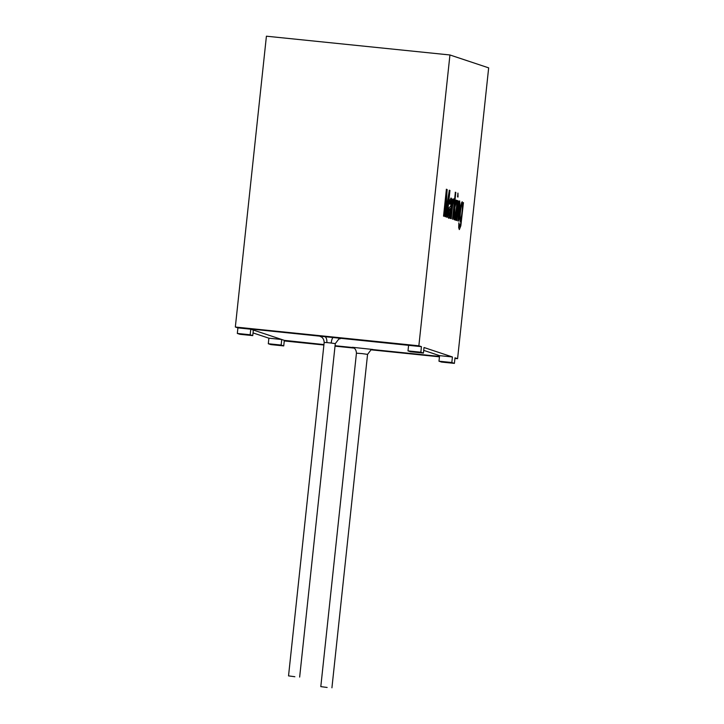 <?xml version="1.0" encoding="UTF-8"?>
<svg xmlns="http://www.w3.org/2000/svg" width="724" height="724" viewBox="0 0 724 724"><rect width="100%" height="100%" fill="white"/><g stroke="black" fill="none" stroke-linecap="round" stroke-linejoin="round"><path stroke-width="1.09" d="M250.169 334.76L252.748 335.61L239.906 334.298L237.318 333.438L250.169 334.76L250.766 329.194L249.988 328.94L408.589 345.339L249.988 328.94L285.102 340.615L323.945 344.588L284.324 340.361L283.736 345.918L270.885 344.606L268.305 343.746L281.147 345.058L283.736 345.918M353.384 347.601L335.067 345.728L353.384 347.601M439.495 356.416L371.982 349.502L439.495 356.416M423.721 350.371L439.577 355.647L423.721 350.371M333.302 337.465A5.593 1.484 96.6 0 0 331.221 343.031L326.823 342.579A5.593 2.941 -85 0 0 324.506 336.56M294.867 676.732L288.532 675.881L294.867 676.732M327.139 687.465L320.804 686.614L327.139 687.465M454.41 363.376L441.559 362.063L438.979 361.204L451.83 362.516L454.41 363.376L455.007 357.819L457.586 358.679L488.664 67.857L449.939 54.97L418.861 345.801L421.44 346.66L420.843 352.217L423.431 353.077L424.02 347.52L452.419 356.959L451.83 362.516M284.261 340.95L323.899 345.004M335.022 346.144L354.208 348.108M370.959 349.819L439.45 356.823M454.944 358.407L457.586 358.679M462.781 204.847L463.451 202.593L460.835 225.798L459.351 229.553L458.69 227.707L458.907 222.883L459.595 226.793L460.699 223.571L461.188 219.363L460.156 221.653L459.604 218.467L460.039 211.417L461.523 202.838L462.211 201.743L462.781 204.847L462.193 201.752M456.256 220.349L456.717 220.503L457.849 209.86L459.26 203.67L458.002 220.929L458.455 221.082L460.057 205.897L459.631 200.874L458.455 203.797L458.337 200.883L456.256 220.349M455.097 219.969L455.55 220.114L457.631 200.657L457.179 200.503L455.097 219.969M457.559 196.874L458.021 197.028L457.966 193.109L457.559 196.874M452.491 219.101L452.943 219.245L454.328 209.39L454.165 219.653L454.735 219.843L454.898 207.236L456.708 200.349L456.111 200.15L454.174 207.716L455.812 192.394L455.36 192.24L452.491 219.101M453.858 198.955L454.229 200.168C454.075 197.86 453.64 198.521 452.916 202.159L452.817 199.055L450.735 218.521L451.197 218.666C451.839 213.553 452.772 200.068 453.74 203.163L454.138 200.159L453.64 203.154C452.681 200.059 451.749 213.544 451.106 218.657M453.74 203.163L453.477 202.358M449.713 218.177L449.876 215.698L448.572 218.259L448.047 216.458L448.237 212.358L449.043 207.969L450.898 205.752L450.762 200.756L449.658 204.195L449.251 203.616L449.812 200.349L451.034 198.023L451.613 198.819L451.676 202.684L450.174 218.331L449.713 218.177M445.749 212.847L447.142 189.507L446.4 189.263L443.531 216.123L444.011 216.277L446.455 193.398L445.088 216.639L445.532 216.784L449.025 194.684L446.627 217.146L447.097 217.309L449.966 190.448L449.305 190.231L445.658 212.838L447.052 189.498L446.31 189.254M268.305 343.746L268.894 338.189L253.038 332.913M237.318 333.438L237.915 327.882L235.336 327.022L418.861 345.801M449.939 54.97L266.414 36.2L235.336 327.022M421.44 346.66L408.589 345.339L408.001 350.896L410.58 351.755L423.431 353.077M438.979 361.204L439.577 355.647L452.419 356.959M281.147 345.058L281.745 339.502L253.346 330.053L252.748 335.61M408.001 350.896L420.843 352.217M449.215 190.222L449.876 190.439L447.007 217.3M449.025 194.684L445.441 216.775M446.455 193.398L443.912 216.268M449.876 215.698L448.491 218.214M450.645 200.738L449.577 204.078M450.989 198.023L451.586 202.675L450.093 218.159M450.618 208.322C450.111 209.399 448.645 208.802 448.636 214.693L448.971 215.725L449.514 215.037L450.527 208.313C450.02 209.39 448.554 208.784 448.545 214.684L448.88 215.716L449.423 215.028L450.509 208.539M452.726 199.046L452.916 202.159M453.803 198.964L454.138 200.159M455.269 192.231L455.722 192.385L454.174 207.716M456.02 200.141L456.618 200.34L454.808 207.227L454.636 219.834M454.328 209.39L452.853 219.236M457.876 193.1L457.93 197.018M457.079 200.494L457.541 200.648L455.459 220.105M458.247 200.874L458.455 203.797M459.631 200.883L459.966 205.888L458.382 220.92M457.912 220.92L459.17 203.661L457.758 209.851L456.618 220.494M463.451 202.593L460.745 225.788L459.251 229.535M458.817 222.874L459.604 226.793M461.188 219.363L460.147 221.644M460.527 211.345C460.03 215.788 460.021 218.313 460.5 218.919C461.505 219.481 463.061 204.584 462.012 204.494C461.459 204.892 460.962 207.182 460.527 211.345M461.948 204.494L461.921 204.485C461.36 204.883 460.871 207.173 460.437 211.336C459.939 215.779 459.93 218.304 460.41 218.91L460.473 218.91M237.915 327.882L250.766 329.194M268.894 338.189L281.745 339.502M352.688 347.321L372.471 349.439M288.532 675.881L324.171 342.452L326.823 342.579M331.221 343.031L335.293 343.638L299.655 677.067M320.804 686.614L356.443 353.185L362.018 353.602L367.566 354.371L331.927 687.8M324.171 342.452C323.89 337.04 319.899 336.37 320.569 336.642L320.225 336.533M340.398 338.687L338.814 339.031L335.293 343.638M372.679 349.421L371.077 349.773L367.566 354.371M356.443 353.185C356.163 347.773 352.172 347.104 352.841 347.375L352.488 347.267"/></g></svg>
